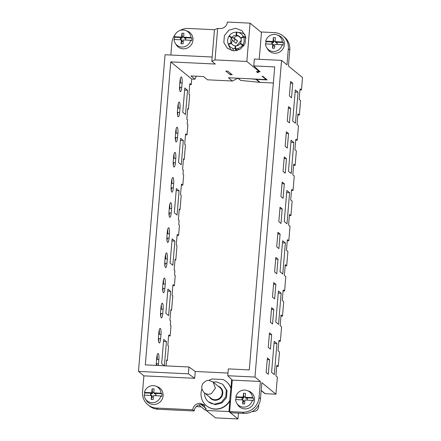 <?xml version="1.0" encoding="UTF-8"?>
<svg xmlns="http://www.w3.org/2000/svg" width="441" height="441" viewBox="0 0 441 441"><rect width="100%" height="100%" fill="white"/><g stroke="black" fill="none" stroke-linecap="round" stroke-linejoin="round"><path stroke-width="0.66" d="M259.104 70.957L259.065 71.448L246.844 61.448L250.058 23.147L227.374 22.05A6.951 6.692 129.3 0 1 220.026 28.56L217.656 28.45L214.458 29.74L211.812 61.2L215.285 64.044L170.761 61.889L191.73 79.049L194.916 79.204L190.942 75.946L203.527 76.558L207.502 79.81L232.424 81.017L228.449 77.759L266.144 79.584L262.02 76.21L262.698 76.243L267.18 79.909L256.469 79.391A10.424 10.038 129.3 0 1 255.956 79.358L250.797 78.84M250.058 23.147L261.469 32.485M266.182 79.093L266.144 79.584M246.844 61.448L215.015 59.91L217.656 28.45M233.796 50.858L240.565 49.006L245.097 43.527L245.643 36.531L242.004 30.699L235.687 28.29L228.918 30.142L224.386 35.622L223.841 42.617L227.479 48.449L233.796 50.858M273.365 82.996L260.085 82.351A10.424 10.038 129.3 0 1 259.573 82.313L240.803 80.444L237.886 78.217L232.424 81.017M274.715 66.916L253.762 65.902L254.336 59.061L281.551 60.378L254.959 377.044L227.743 375.732L228.317 368.891L249.27 369.905L274.715 66.916M257.588 72.065L257.61 72.6L258.288 72.633L257.434 71.938L260.102 71.773L253.762 65.902M257.61 72.6L256.392 71.607L259.065 71.448M215.015 59.91L211.812 61.2M232.22 74.772L227.81 71.161L225.781 71.062L230.191 74.672L232.22 74.772M230.494 73.355L230.191 74.672M196.273 76.205L194.916 79.204M191.73 79.049L191.262 84.606L189.724 84.529M170.761 61.889L145.315 364.878L188.957 366.989L188.384 373.83L138.48 371.416L143.898 375.853L194.69 378.306L188.384 373.83M138.48 371.416L165.066 54.75L212.165 57.021M191.262 84.606L190.032 83.597L189.729 84.446L188.919 94.109L189.669 94.721L188.456 109.17L187.706 108.558L186.808 119.246L187.557 119.858L187.199 124.13L187.894 124.704L187.039 134.874L185.81 133.871L185.507 134.72L184.696 144.378L185.446 144.995L184.233 159.444L183.484 158.826L182.585 169.515L183.34 170.127L182.976 174.404L183.677 174.972L182.822 185.148L181.554 184.123M181.521 184.134L180.474 194.652L181.229 195.264L180.016 209.712L179.261 209.1L178.368 219.783L179.118 220.401L178.759 224.673L179.454 225.241L178.599 235.417L177.37 234.408L177.067 235.257L176.257 244.92L177.006 245.532L175.794 259.981L175.044 259.369L174.145 270.057L174.895 270.669L174.537 274.941L175.231 275.515L174.377 285.685L173.148 284.682L172.844 285.531L172.034 295.189L172.784 295.806L171.571 310.255L170.821 309.637L169.923 320.326L170.673 320.938L170.314 325.215L171.009 325.783L170.154 335.959L168.925 334.951L168.622 335.799L167.812 345.457L168.561 346.075L167.348 360.523L166.599 359.911L166.097 365.887M164.399 365.804L166.433 341.61L163.694 339.366L161.654 363.61L164.328 365.798M174.09 167.062L173.914 166.985A5.193 1.136 -87.2 0 1 173.258 160.987L173.622 156.676A5.193 1.136 -87.2 0 1 174.956 152.377A5.193 1.136 -87.2 0 1 175.132 152.448L174.768 152.432M173.914 166.985C174.592 167.222 175.099 165.81 175.424 162.757L175.783 158.446C175.981 155.293 175.766 153.292 175.132 152.448M185.501 114.5L187.541 90.256L184.796 88.013L182.761 112.262L185.501 114.5M159.317 343.004L159.135 342.933C159.818 343.164 160.32 341.758 160.645 338.705L161.009 334.394C161.208 331.235 160.987 329.24 160.359 328.396L159.995 328.38M159.135 342.933A5.193 1.136 -87.2 0 1 158.484 336.935L158.848 332.624A5.193 1.136 -87.2 0 1 160.177 328.319A5.193 1.136 -87.2 0 1 160.359 328.396M161.428 317.873L161.246 317.796C161.93 318.033 162.431 316.621 162.757 313.568L163.12 309.257C163.319 306.104 163.098 304.103 162.47 303.259L162.106 303.243M161.246 317.796A5.193 1.136 -87.2 0 1 160.596 311.798L160.959 307.487A5.193 1.136 -87.2 0 1 162.288 303.188A5.193 1.136 -87.2 0 1 162.47 303.259M163.539 292.736L163.357 292.659A5.193 1.136 -87.2 0 1 162.707 286.661L163.071 282.356A5.193 1.136 -87.2 0 1 164.399 278.05A5.193 1.136 -87.2 0 1 164.581 278.128L164.217 278.111M163.357 292.659C164.041 292.896 164.543 291.484 164.868 288.431L165.232 284.125C165.43 280.967 165.21 278.966 164.581 278.128M180.578 138.287L178.539 162.531L181.279 164.774L183.318 140.525L180.578 138.287M165.651 267.599L165.469 267.527C166.152 267.759 166.654 266.353 166.979 263.299L167.343 258.988C167.536 255.83 167.321 253.834 166.687 252.991L166.329 252.974M165.469 267.527A5.193 1.136 -87.2 0 1 164.818 261.53L165.177 257.219A5.193 1.136 -87.2 0 1 166.511 252.914A5.193 1.136 -87.2 0 1 166.687 252.991M158.33 365.506L158.898 359.531C159.096 356.372 158.876 354.371 158.247 353.533L157.884 353.517M156.34 365.413A5.193 1.136 -87.2 0 1 156.373 362.067L156.737 357.761A5.193 1.136 -87.2 0 1 158.071 353.456A5.193 1.136 -87.2 0 1 158.247 353.533M167.756 242.467L167.58 242.39A5.193 1.136 -87.2 0 1 166.93 236.393L167.288 232.082A5.193 1.136 -87.2 0 1 168.622 227.782A5.193 1.136 -87.2 0 1 168.798 227.854L168.434 227.837M167.58 242.39C168.264 242.627 168.765 241.216 169.09 238.162L169.454 233.851C169.647 230.698 169.432 228.697 168.798 227.854M176.202 141.925L176.025 141.848A5.193 1.136 -87.2 0 1 175.369 135.85L175.733 131.545A5.193 1.136 -87.2 0 1 177.067 127.24A5.193 1.136 -87.2 0 1 177.243 127.317L176.88 127.3M176.025 141.848C176.703 142.085 177.21 140.673 177.536 137.62L177.894 133.314C178.092 130.156 177.872 128.155 177.243 127.317M178.131 116.716C178.814 116.948 179.316 115.542 179.641 112.488L180.005 108.177C180.204 105.019 179.983 103.023 179.355 102.18A5.193 1.136 -87.2 0 0 179.173 102.103A5.193 1.136 -87.2 0 0 177.844 106.408L177.48 110.719A5.193 1.136 -87.2 0 0 178.131 116.716L178.313 116.788M169.868 217.33L169.691 217.253C170.375 217.49 170.876 216.079 171.202 213.025L171.566 208.72C171.758 205.561 171.543 203.56 170.91 202.722L170.546 202.706M169.691 217.253A5.193 1.136 -87.2 0 1 169.041 211.256L169.399 206.95A5.193 1.136 -87.2 0 1 170.733 202.645A5.193 1.136 -87.2 0 1 170.91 202.722M172.839 265.311L174.873 241.067L172.133 238.824L170.099 263.073L172.839 265.311M171.979 192.193L171.803 192.122C172.481 192.353 172.988 190.947 173.313 187.894L173.671 183.583C173.87 180.424 173.655 178.429 173.021 177.585L172.657 177.569M171.803 192.122A5.193 1.136 -87.2 0 1 171.152 186.124L171.51 181.813A5.193 1.136 -87.2 0 1 172.844 177.508A5.193 1.136 -87.2 0 1 173.021 177.585M176.356 188.555L174.316 212.799L177.061 215.043L179.096 190.799L176.356 188.555M165.877 313.342L168.616 315.585L170.65 291.336L167.911 289.098L165.877 313.342M180.424 91.656L180.242 91.579C180.926 91.816 181.427 90.405 181.753 87.351L182.116 83.04L179.812 82.93M180.242 91.579A5.193 1.136 -87.2 0 1 179.592 85.582L179.956 81.271A5.193 1.136 -87.2 0 1 181.284 76.971A5.193 1.136 -87.2 0 1 181.466 77.043C182.094 77.886 182.315 79.882 182.116 83.04M261.177 390.428L265.223 393.686L275.934 394.204L277.367 377.105L275.923 375.925L276.821 365.236L278.265 366.421L279.478 351.973L278.034 350.788L278.844 341.125L279.109 340.265L280.377 341.284L281.59 326.836L280.145 325.651L281.038 314.968L282.488 316.147L283.701 301.699L282.251 300.519L283.067 290.856L283.331 289.991L284.599 291.016L285.812 276.568L284.362 275.382L285.261 264.694L286.705 265.879L287.923 251.431L286.474 250.245L287.284 240.588L287.554 239.722L288.816 240.742L290.029 226.294L288.585 225.114L289.483 214.425L290.928 215.61L292.14 201.162L290.696 199.977L291.507 190.314L291.777 189.454L293.039 190.473L294.252 176.025L292.807 174.84L293.706 164.157L295.15 165.336L296.363 150.888L294.919 149.708L295.729 140.045L295.994 139.18L297.262 140.205L298.474 125.757L297.03 124.571L297.923 113.883L299.373 115.068L300.586 100.62L299.141 99.434L299.952 89.777L300.216 88.911L301.484 89.931L302.52 77.533L288.42 65.996L289.77 49.927A15.633 15.06 -50.7 0 0 284.434 37.088L282.99 35.903A15.633 15.06 -50.7 0 0 274.379 32.617L261.513 31.995L259.22 59.298M301.484 89.931L299.941 89.859M257.467 71.541L257.434 71.938M166.549 360.484L167.348 360.523M170.154 335.959L168.616 335.882M170.772 310.216L171.571 310.255M174.377 285.685L172.839 285.614M174.994 259.942L175.794 259.981M178.599 235.417L177.061 235.34M179.217 209.673L180.016 209.712M182.822 185.148L181.279 185.071M183.434 159.405L184.233 159.444M187.039 134.874L185.501 134.803M187.657 109.131L188.456 109.17M180.402 140.387L183.318 140.525M176.18 190.655L179.096 190.799M171.957 240.924L174.873 241.067M167.734 291.198L170.65 291.336M166.433 341.61L163.517 341.466M187.541 90.256L184.619 90.113M194.69 378.306L195.269 371.471L188.957 366.989M297.262 140.205L295.724 140.128M295.15 165.336L293.612 165.265M293.039 190.473L291.501 190.396M290.928 215.61L289.39 215.533M288.816 240.742L287.278 240.67M286.705 265.879L285.167 265.802M284.599 291.016L283.056 290.939M282.488 316.147L280.945 316.076M280.377 341.284L278.839 341.207M278.265 366.421L276.728 366.344M265.223 393.686A0.871 0.838 129.3 0 1 264.743 393.504L261.166 390.577M299.373 115.068L297.835 114.991M298.044 92.163L295.437 123.248L292.692 121.005L295.305 89.92L298.044 92.163L295.128 92.02M290.652 108.392L289.434 122.929L287.273 121.159L288.491 106.623L290.652 108.392L288.353 108.282M291.545 97.792L289.384 96.022L290.602 81.486L292.763 83.255L291.545 97.792M290.465 83.145L292.763 83.255M293.822 142.432L291.214 173.517L288.475 171.279L291.082 140.194L293.822 142.432L290.906 142.294M289.605 192.706L286.992 223.791L284.252 221.547L286.859 190.462L289.605 192.706L286.683 192.563M287.323 148.06L285.162 146.291L286.38 131.76L288.546 133.529L287.323 148.06M286.242 133.414L288.546 133.529M286.435 158.661L285.211 173.197L283.05 171.428L284.269 156.891L286.435 158.661L284.131 158.551M283.1 198.329L280.939 196.565L282.163 182.028L284.324 183.798L283.1 198.329M282.019 183.688L284.324 183.798M282.212 208.935L280.989 223.466L278.828 221.696L280.052 207.165L282.212 208.935L279.908 208.819M273.767 309.472L272.549 324.008L270.388 322.239L271.606 307.702L273.767 309.472L271.469 309.362M276.716 246.833L277.94 232.297L280.101 234.066L278.883 248.603L276.716 246.833M277.802 233.956L280.101 234.066M285.382 242.974L282.769 274.059L280.029 271.816L282.642 240.731L285.382 242.974L282.466 242.831M274.66 298.871L272.499 297.102L273.718 282.571L275.879 284.34L274.66 298.871M273.58 284.225L275.879 284.34M277.99 259.203L276.772 273.734L274.605 271.97L275.829 257.434L277.99 259.203L275.691 259.093M276.937 343.517L274.33 374.602L271.59 372.358L274.197 341.273L276.937 343.517L274.021 343.374M269.55 359.746L268.326 374.277L266.166 372.507L267.384 357.976L269.55 359.746L267.246 359.63M271.656 334.609L270.438 349.14L268.277 347.376L269.495 332.839L271.656 334.609L269.357 334.498M281.16 293.243L278.552 324.328L275.807 322.09L278.42 291.005L281.16 293.243L278.243 293.105M227.743 375.732L232.28 380.125L260.383 381.482L259.032 397.556A15.633 15.06 129.3 0 1 242.506 412.208L229.64 411.585L232.28 380.125M254.959 377.044L260.383 381.482M289.77 49.927L288.326 48.742L286.975 64.816L281.551 60.378M238.487 413.129L237.997 418.95L215.451 417.859L206.272 410.455L203.902 404.75L200.076 403.289C195.925 403.498 193.478 405.67 192.728 409.805L194.172 410.984C194.69 407.539 196.631 405.4 200.005 404.573L201.52 404.474L204.773 405.516M259.032 397.556L260.482 398.741L261.833 382.667L275.934 394.204M244.92 34.459A10.424 10.038 -50.7 0 0 241.001 32.783L237.357 32.254A8.473 8.159 129.3 0 1 243.3 36.493L245.703 36.79M243.498 46.305L242.567 45.23A8.473 8.159 129.3 0 1 239.243 48.03A8.473 8.159 129.3 0 1 237.66 48.604L235.472 48.516L237.418 50.439M237.66 48.604L239.083 49.822M236.845 49.872L236.784 50.599M235.996 50.748L235.009 48.488L232.798 48.372L233.521 50.842M232.798 48.372A8.473 8.159 -50.7 0 1 228.499 44.547L230.224 48.769A10.424 10.038 -50.7 0 0 231.745 50.566M229.066 46.333L228.306 44.139L231.123 42.783A5.375 5.176 129.3 0 1 231.531 37.959L232.291 40.241L236.095 43.356A7.299 7.028 -50.7 0 1 237.649 41.052L235.108 39.365A10.424 10.038 -50.7 0 0 233.697 41.393M235.108 39.365L233.184 37.794M206.394 405.709L206.614 405.885A15.633 15.06 129.3 0 0 215.219 409.171A15.633 15.06 129.3 0 0 229.866 400.797L229.645 400.621A15.633 15.06 129.3 0 1 215.004 408.994A15.633 15.06 129.3 0 1 206.394 405.709A15.633 15.06 129.3 0 1 201.917 388.896M229.645 400.621L230.93 388.113A15.633 15.06 129.3 0 0 226.415 381.685L226.194 381.509A15.633 15.06 129.3 0 1 230.709 387.937M208.83 380.445A15.633 15.06 129.3 0 1 212.033 378.979L222.97 379.508A15.633 15.06 129.3 0 1 226.194 381.509M208.422 401.757L215.362 404.722L222.032 402.898L226.492 397.501L227.032 390.61L222.722 384.276L226.31 390.015L225.77 396.911L221.305 402.308L214.64 404.127A11.29 10.876 129.3 0 1 208.422 401.757A11.29 10.876 129.3 0 1 204.536 392.964M198.797 404.904L205.159 410.108L206.289 410.163M237.049 35.374L236.696 35.324L236.828 32.199A8.473 8.159 129.3 0 1 237.357 32.254M245.869 37.766L245.549 37.932M245.907 38.113L243.493 36.906A8.473 8.159 129.3 0 1 244.154 40.919A8.473 8.159 129.3 0 1 242.826 44.839L244.099 45.451M242.567 45.23L240.147 43.681A5.375 5.176 129.3 0 1 238.112 45.357A5.375 5.176 -50.7 0 1 235.808 45.892L235.472 48.516M232.308 40.258A7.299 7.028 -50.7 0 0 231.729 43.852M237.649 41.052L233.846 37.937L231.834 37.513A5.375 5.176 129.3 0 1 236.167 35.302L238.074 35.809A7.299 7.028 -50.7 0 0 233.862 37.954M241.089 38.273L240.681 37.943M240.593 37.871L238.074 35.809M241.244 40.352L236.789 45.798M235.681 46.895L235.279 45.864A5.375 5.176 129.3 0 1 231.349 43.257L228.499 44.547M235.279 45.864L235.009 48.488M228.306 44.139A8.473 8.159 129.3 0 1 228.085 43.587A8.473 8.159 129.3 0 1 227.644 40.12A8.473 8.159 129.3 0 1 228.973 36.201L231.531 37.959M231.834 37.513L229.232 35.815A8.473 8.159 129.3 0 1 236.37 32.176L236.823 32.281M213.339 382.209A11.29 10.876 129.3 0 1 216.503 381.9L222.722 384.276M204.663 405.488L201.217 404.629L206.195 408.708M201.217 404.629L200.005 404.573M241.497 38.042L240.626 37.937L243.3 36.493M236.696 35.324A5.375 5.176 129.3 0 1 240.626 37.937M243.493 36.906L240.852 38.411A5.375 5.176 129.3 0 1 240.45 43.229L242.826 44.839M231.123 42.783L231.293 43.279M236.167 35.302L236.37 32.176M218.113 386.118A7.381 7.111 129.3 0 1 214.96 400.285A7.381 7.111 129.3 0 1 209.315 396.872M221.002 388.019L218.124 386.129M209.326 396.883L211.471 399.149M219.827 387.518A6.951 6.692 129.3 0 1 214.855 399.739A6.951 6.692 129.3 0 1 211.03 398.273L204.304 392.771A6.951 6.692 129.3 0 0 211.443 393.554L215.429 388.13L213.102 382.016L219.827 387.518M180.016 30.457A15.633 15.06 -50.7 0 1 188.373 28.461L214.497 29.723M174.928 34.949A15.633 15.06 -50.7 0 0 171.841 43.113L170.843 55.026M192.728 409.805L156.494 408.052A15.633 15.06 129.3 0 1 147.889 404.766A15.633 15.06 129.3 0 1 142.553 391.928L143.898 375.853M156.494 408.052L157.944 409.237A15.633 15.06 129.3 0 1 149.334 405.946L147.889 404.766M288.326 48.742A15.633 15.06 -50.7 0 0 282.99 35.903M157.944 409.237L194.172 410.984M260.482 398.741A15.633 15.06 129.3 0 1 243.95 413.393L231.084 412.77L229.64 411.585M185.672 30.501L187.342 31.124A9.272 8.93 129.3 0 1 192.75 41.504A9.272 8.93 129.3 0 1 183.169 48.83A9.272 8.93 129.3 0 1 176.196 44.75L175.253 43.235A8.66 8.346 129.3 0 1 174.041 39.486L181.356 39.844L181.025 43.775L183.059 43.874L183.39 39.938L190.705 40.296L191.576 40.809A8.919 8.594 129.3 0 0 191.807 38.075L184.233 37.706L183.621 37.204L183.947 33.273L181.918 33.174L181.587 37.105L174.272 36.752A8.66 8.346 129.3 0 1 183.202 29.999A8.66 8.346 129.3 0 1 185.672 30.501A8.66 8.346 129.3 0 1 190.936 37.557L191.807 38.075M190.705 40.296A8.66 8.346 129.3 0 1 181.775 47.049A8.66 8.346 129.3 0 1 175.253 43.235M174.377 39.503A8.919 8.594 129.3 0 1 174.63 37.242L174.272 36.752M190.936 37.557L183.621 37.204M181.356 39.844L181.973 40.346L182.133 40.109L182.017 41.454L181.025 43.775M180.38 39.795L180.54 37.871L182.172 37.954L182.199 37.612L174.63 37.242M181.527 39.982L182.001 40.004M181.587 37.105L182.199 37.612M184.206 38.047L185.837 38.13L184.332 38.158L184.233 37.706M185.837 38.13L185.678 40.048M181.918 33.174L182.414 36.713L182.172 37.954M182.414 36.713L183.654 36.774M183.258 41.509L182.017 41.454M180.821 39.817L180.975 37.992L180.54 37.871M180.975 37.992L182.304 38.058M185.661 38.218L185.512 40.043M155.811 386.156L157.481 386.774A9.272 8.93 129.3 0 1 162.889 397.159A9.272 8.93 129.3 0 1 153.303 404.485A9.272 8.93 129.3 0 1 146.329 400.4L145.392 398.89A8.66 8.346 129.3 0 1 144.174 395.142L151.495 395.494L151.164 399.43L153.192 399.524L153.523 395.594L160.844 395.946L161.709 396.465A8.919 8.594 129.3 0 0 161.941 393.725L154.367 393.361L153.755 392.859L154.085 388.923L152.051 388.83L151.721 392.76L144.405 392.407A8.66 8.346 129.3 0 1 153.341 385.649A8.66 8.346 129.3 0 1 155.811 386.156A8.66 8.346 129.3 0 1 161.07 393.212L161.941 393.725M160.844 395.946A8.66 8.346 129.3 0 1 151.908 402.705A8.66 8.346 129.3 0 1 145.392 398.89M144.516 395.158A8.919 8.594 129.3 0 1 144.764 392.898L144.405 392.407M161.07 393.212L153.755 392.859M151.495 395.494L152.266 395.764L151.164 399.43M150.513 395.45L150.673 393.526L152.31 393.604L152.338 393.262L144.764 392.898M151.66 395.632L152.134 395.654M151.721 392.76L152.338 393.262M154.339 393.703L155.971 393.78L154.471 393.807L154.367 393.361M155.971 393.78L155.811 395.704M152.051 388.83L152.553 392.369L152.31 393.604M152.553 392.369L153.788 392.429M153.391 397.165L152.151 397.104M150.954 395.472L151.109 393.648L150.673 393.526M151.109 393.648L152.437 393.714M155.8 393.874L155.645 395.698M247.236 390.572L248.906 391.195A9.272 8.93 129.3 0 1 254.529 400.213A9.272 8.93 129.3 0 1 247.577 408.587A9.272 8.93 129.3 0 1 237.754 404.821L236.817 403.306A8.66 8.346 129.3 0 1 235.599 399.563L242.919 399.915L242.589 403.846L244.623 403.945L244.948 400.015L252.269 400.367L253.14 400.88A8.919 8.594 129.3 0 0 253.36 399.518A8.919 8.594 129.3 0 0 253.366 398.146L245.797 397.782L245.179 397.275L245.51 393.344L243.476 393.245L243.151 397.181L243.763 397.683L236.189 397.313L235.83 396.823A8.66 8.346 129.3 0 1 247.236 390.572A8.66 8.346 129.3 0 1 252.5 397.633L253.366 398.146M235.941 399.579A8.919 8.594 129.3 0 1 235.968 398.681A8.919 8.594 129.3 0 1 236.189 397.313M252.269 400.367A8.66 8.346 129.3 0 1 245.323 406.982A8.66 8.346 129.3 0 1 236.817 403.306M245.764 398.124L247.401 398.201L245.896 398.229L245.797 397.782M247.401 398.201L247.236 400.125M242.919 399.915L243.531 400.417L243.691 400.18L243.581 401.525L242.589 403.846M243.085 400.053L243.564 400.075M241.938 399.866L242.103 397.947L243.735 398.025L243.763 397.683M243.151 397.181L235.83 396.823M252.5 397.633L245.179 397.275M247.225 398.295L247.07 400.114M242.385 399.888L242.533 398.063L242.103 397.947M242.533 398.063L243.735 398.025M243.476 393.245L243.862 398.129M243.978 396.79L245.218 396.845M244.821 401.586L243.581 401.525M277.102 34.922L278.773 35.539A9.272 8.93 129.3 0 1 284.395 44.563A9.272 8.93 129.3 0 1 277.444 52.931A9.272 8.93 129.3 0 1 267.621 49.166L266.684 47.656A8.66 8.346 129.3 0 1 265.465 43.907L272.786 44.26L272.455 48.196L274.484 48.289L274.815 44.359L282.135 44.712L283.001 45.23A8.919 8.594 129.3 0 0 283.221 43.863A8.919 8.594 129.3 0 0 283.232 42.49L275.658 42.127L275.046 41.625L275.377 37.689L273.343 37.59L273.012 41.526L273.629 42.027L266.055 41.663L265.697 41.173A8.66 8.346 129.3 0 1 277.102 34.922A8.66 8.346 129.3 0 1 282.361 41.978L283.232 42.49M265.807 43.924A8.919 8.594 129.3 0 1 265.835 43.025A8.919 8.594 129.3 0 1 266.055 41.663M282.135 44.712A8.66 8.346 129.3 0 1 275.19 51.327A8.66 8.346 129.3 0 1 266.684 47.656M275.631 42.468L277.262 42.545L275.763 42.573L275.658 42.127M277.262 42.545L277.102 44.469M272.786 44.26L273.558 44.53L272.455 48.196M272.951 44.398L273.426 44.42M271.805 44.216L271.965 42.292L273.602 42.369L273.629 42.027M273.012 41.526L265.697 41.173M282.361 41.978L275.046 41.625M277.091 42.639L276.937 44.464M272.246 44.232L272.4 42.413L271.965 42.292M272.4 42.413L273.602 42.369M273.343 37.59L273.729 42.474M273.844 41.134L275.079 41.195M274.682 45.93L273.442 45.87M258.591 405.025A5.209 5.022 129.3 0 1 258.724 406.69C258.161 409.794 256.326 411.42 253.211 411.574A5.209 5.022 129.3 0 1 252.246 411.431M229.866 400.797L228.962 411.552L206.272 410.455M231.652 379.514L230.93 388.113M195.269 371.471L227.969 373.047M228.962 411.552L237.997 418.95M260.085 82.351L256.469 79.391M255.956 79.358L259.573 82.313M238.096 78.228L240.803 80.444M181.466 77.043L181.102 77.026M180.358 78.658L180.424 82.963M179.658 89.887A5.193 1.136 -87.2 0 0 180.06 87.268L179.509 87.241M180.06 87.268L181.753 87.351M179.355 102.18L178.991 102.163M178.247 103.795L178.313 108.095L177.706 108.067M177.547 115.018L177.949 112.405L177.403 112.378M177.949 112.405L179.641 112.488M180.005 108.177L178.313 108.095M176.135 128.926L176.202 133.232L175.595 133.204M175.441 140.155A5.193 1.136 -87.2 0 0 175.838 137.542L175.292 137.515M175.838 137.542L177.536 137.62M177.894 133.314L176.202 133.232M174.024 154.063L174.09 158.369L173.484 158.336M173.33 165.292L173.726 162.674L173.181 162.646M173.726 162.674L175.424 162.757M175.783 158.446L174.09 158.369M171.913 179.2L171.979 183.5L171.373 183.473M171.218 190.424A5.193 1.136 -87.2 0 0 171.621 187.811L171.069 187.783M171.621 187.811L173.313 187.894M173.671 183.583L171.979 183.5M169.802 204.332L169.868 208.637L169.261 208.61M169.107 215.561A5.193 1.136 -87.2 0 0 169.509 212.942L168.958 212.92M169.509 212.942L171.202 213.025M171.566 208.72L169.868 208.637M167.69 229.469A5.193 1.136 -87.2 0 1 167.756 233.774L167.15 233.741M166.996 240.698L167.398 238.079L166.847 238.052M167.398 238.079L169.09 238.162M169.454 233.851L167.756 233.774M165.579 254.606A5.193 1.136 -87.2 0 1 165.651 258.906L165.039 258.878M164.884 265.829L165.287 263.216L164.736 263.189M165.287 263.216L166.979 263.299M167.343 258.988L165.651 258.906M163.468 279.737L163.539 284.043L162.927 284.01M162.773 290.966L163.176 288.348L162.624 288.326M163.176 288.348L164.868 288.431M165.232 284.125L163.539 284.043M161.362 304.874L161.428 309.174L160.816 309.147M160.662 316.103L161.064 313.485L160.518 313.457M161.064 313.485L162.757 313.568M163.12 309.257L161.428 309.174M156.638 365.429L156.842 363.753L156.296 363.731M156.842 363.753L158.54 363.836M158.898 359.531L156.599 359.415M157.139 355.143A5.193 1.136 -87.2 0 1 157.205 359.448M158.551 341.235L158.953 338.622L158.407 338.594M158.953 338.622L160.645 338.705M161.009 334.394L158.71 334.284M159.251 330.011A5.193 1.136 -87.2 0 1 159.317 334.311M242.506 412.208L243.95 413.393M228.085 43.587L228.78 45.539M201.184 406.856L196.179 406.619M213.102 382.016C209.337 380.357 207.242 379.922 206.812 380.71L205.203 381.393L203.086 383.306C200.991 386.388 201.394 389.546 204.304 392.771"/></g></svg>
